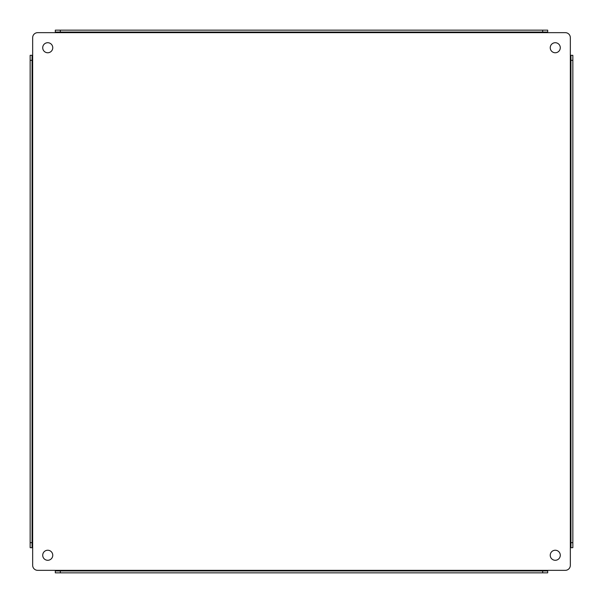 <?xml version="1.0" encoding="UTF-8"?>
<svg xmlns="http://www.w3.org/2000/svg" width="603" height="603" viewBox="0 0 603 603"><rect width="100%" height="100%" fill="white"/><g stroke="black" fill="none" stroke-linecap="round" stroke-linejoin="round"><path stroke-width="0.9" d="M555.265 550.238A5.028 5.028 0 0 0 550.238 555.265A5.028 5.028 0 0 0 555.265 560.285A5.028 5.028 0 0 0 560.285 555.265A5.028 5.028 0 0 0 555.265 550.238M555.265 42.715A5.028 5.028 0 0 0 550.238 47.735A5.028 5.028 0 0 0 555.265 52.763A5.028 5.028 0 0 0 560.285 47.735A5.028 5.028 0 0 0 555.265 42.715M47.735 42.715A5.028 5.028 0 0 0 42.715 47.735A5.028 5.028 0 0 0 47.735 52.763A5.028 5.028 0 0 0 52.763 47.735A5.028 5.028 0 0 0 47.735 42.715M47.735 550.238A5.028 5.028 0 0 0 42.715 555.265A5.028 5.028 0 0 0 47.735 560.285A5.028 5.028 0 0 0 52.763 555.265A5.028 5.028 0 0 0 47.735 550.238M37.688 32.66L565.312 32.66A5.028 5.028 0 0 1 570.34 37.688L570.34 565.312A5.028 5.028 0 0 1 565.312 570.34L37.688 570.34A5.028 5.028 0 0 1 32.66 565.312L32.66 37.688A5.028 5.028 0 0 1 37.688 32.66M55.31 32.057L60.33 32.057L60.33 30.15L55.31 30.15L55.31 32.66M60.33 32.057L547.69 32.057L547.69 30.15L547.69 32.66M32.057 542.67L30.15 542.67L30.15 547.69L32.057 547.69L32.057 55.31L30.15 55.31L32.66 55.31M32.057 547.69L32.66 547.69M55.31 570.943L542.67 570.943L542.67 572.85L55.31 572.85L55.31 570.34M542.67 570.943L547.69 570.943L547.69 570.34M570.34 547.69L570.943 547.69L570.943 55.31L570.34 55.31M547.69 572.85L547.69 570.943L547.69 572.85L542.67 572.85M570.943 547.69L572.85 547.69L572.85 55.31L570.943 55.31L572.85 55.31M60.33 30.15L547.69 30.15M30.15 542.67L30.15 55.31M542.67 30.15L542.67 32.057M30.15 60.33L32.057 60.33M60.33 572.85L60.33 570.943M572.85 542.67L570.943 542.67M570.943 60.33L572.85 60.33"/></g></svg>
